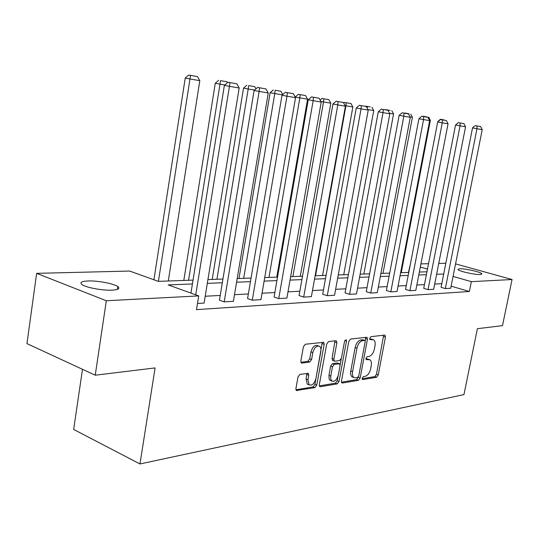 <?xml version="1.0" encoding="UTF-8"?>
<svg xmlns="http://www.w3.org/2000/svg" width="539" height="539" viewBox="0 0 539 539"><rect width="100%" height="100%" fill="white"/><g stroke="black" fill="none" stroke-linecap="round" stroke-linejoin="round"><path stroke-width="0.81" d="M362.195 378.25L362.835 379.584L376.566 377.28L378.23 374.976L385.452 337.07L385.001 335.177L384.597 335.096L370.92 336.68L369.72 338.297L370.044 339.637L373.547 339.759C375.003 340.789 375.488 342.811 375.003 345.836L374.396 349.036C373.372 353.207 371.553 355.679 368.952 356.447L367.147 356.697L365.947 358.327L366.25 359.634L369.895 359.742C371.27 360.766 371.728 362.74 371.256 365.651L370.65 368.831C369.626 372.988 367.814 375.474 365.206 376.303L363.401 376.599L362.195 378.25M88.052 280.967C97.653 280.549 113.877 283.615 117.772 286.58C120.244 288.567 118.358 289.76 112.105 290.15C102.733 290.669 86.024 287.583 82.056 284.605C79.462 282.517 81.456 281.297 88.052 280.967M459.518 268.725C464.739 268.422 480.572 271.946 481.785 273.697L480.249 274.513C475.169 274.877 459.039 271.292 457.88 269.561L459.518 268.725M299.96 374.362L298.006 376.909L295.918 388.599L296.342 390.472L314.857 387.656L316.737 385.149L324.161 344.313L323.663 342.319L305.35 344.246L303.396 346.766L300.85 360.995L301.321 362.956L301.975 363.118L309.676 362.06L311.596 359.553L312.849 352.587C314.338 347.534 316.561 345.432 319.506 346.287C320.779 347.271 321.217 349.036 320.826 351.583L315.935 378.533C314.372 383.734 312.088 385.83 309.096 384.833L307.944 379.793L308.759 375.272L308.315 373.359L299.96 374.362M455.549 263.888L512.05 279.525L502.489 325.637L477.392 328.689L463.964 394.588L139.972 463.958L155.097 367.921L95.241 375.205L106.318 300.749L36.652 273.354L129.69 271.056L158.298 281.358L193.036 280.118M512.05 279.525L471.362 281.654L453.056 276.426M192.416 283.959L168.181 284.915L198.729 295.911L196.506 309.629L469.375 291.505L471.362 281.654M198.729 295.911L106.318 300.749M341.463 381.06L341.874 382.892L342.447 383.013L358.442 380.325L360.173 377.96L367.457 339.199L366.992 337.273L350.606 339.024L348.814 341.396L341.463 381.06M337.225 383.889L320.361 386.726L319.728 386.584L319.31 384.725L326.722 344.01L328.595 341.564L335.871 340.722L336.397 340.837L336.882 342.804L333.877 359.183L334.335 361.096L334.894 361.218L339.624 360.557L341.436 358.139L344.556 341.248L346.166 339.651L346.51 341.019L339.031 381.464L337.225 383.889L335.413 383.189L319.31 385.877M95.241 375.205L26.95 343.612L36.652 273.354M82.487 369.309L73.661 429.455L139.972 463.958M408.461 272.438L410.374 264.137M420.932 263.874L428.525 263.692M438.746 263.436L445.82 263.261M443.698 274.007L436.617 274.284M426.383 274.695L418.776 274.991M408.205 275.409L400.039 275.732M389.111 276.17L380.325 276.514M369.013 276.965L359.56 277.336M347.837 277.801L337.657 278.205M325.502 278.69L314.52 279.121M301.894 279.62L290.049 280.091M276.918 280.61L264.11 281.115M250.44 281.661L236.581 282.207M222.324 282.773L207.306 283.366M427.467 269.116L420.312 267.074M207.926 279.593L222.944 279.054M237.194 278.548L251.053 278.05M264.723 277.565L277.524 277.107M290.649 276.642L302.5 276.217M315.12 275.766L326.095 275.375M338.249 274.944L348.43 274.58M360.146 274.162L369.599 273.825M380.905 273.421L389.684 273.111M400.612 272.721L408.778 272.431M419.349 272.054L426.949 271.777M441.785 283.703L434.697 284.08M424.449 284.619L416.836 285.023M406.251 285.589L398.072 286.02M387.13 286.6L378.338 287.065M367.019 287.664L357.552 288.17M345.822 288.789L335.635 289.328M323.467 289.975L312.479 290.555M299.846 291.228L287.988 291.855M274.85 292.549L262.035 293.229M248.358 293.957L234.492 294.692M220.229 295.446L205.204 296.241M469.375 291.505L451.123 286.162M236.803 83.801L227.963 82.238L236.803 83.801L239.175 87.998L204.092 303.08L197.503 303.477M265.976 88.922L257.581 87.433L265.976 88.922L268.247 92.984L233.387 301.321L224.197 301.874L259.131 91.421L254.105 90.485L219.447 300.176L224.197 301.874M293.364 93.725L285.38 92.31L293.364 93.725L295.54 97.66L260.937 299.664L252.286 300.183L286.977 96.191L282.005 95.268L247.583 298.545L252.286 300.183M319.122 98.246L311.508 96.892L319.122 98.246L321.217 102.053L286.896 298.107L278.737 298.593L313.152 100.672L308.234 99.762L274.075 297.009L278.737 298.593M343.397 102.498L336.127 101.211L343.397 102.498L345.405 106.196L311.394 296.632L303.693 297.097L337.805 104.896L332.94 104L299.078 295.561L303.693 297.097M366.304 106.52L359.351 105.287L366.304 106.52L368.238 110.111L334.557 295.244L327.274 295.682L361.063 108.885L356.259 107.995L322.706 294.193L327.274 295.682M387.959 110.32L381.302 109.141L387.959 110.32L389.832 113.81L356.488 293.923L349.589 294.334L383.04 112.644L378.29 111.768L345.068 292.893L349.589 294.334M408.468 113.918L402.087 112.786L408.468 113.918L410.273 117.313L377.287 292.67L370.738 293.068L403.839 116.208L399.15 115.346L366.271 291.666L370.738 293.068M427.912 117.327L421.781 116.242L427.912 117.327L429.657 120.635L397.027 291.484L390.809 291.862L423.553 119.584L418.924 118.735L386.396 290.494L390.809 291.862M446.373 120.568L440.484 119.523L446.373 120.568L448.057 123.788L415.805 290.359L409.889 290.716L442.263 122.791L437.695 121.949L405.523 289.389L409.889 290.716M463.924 123.647L458.258 122.636L463.924 123.647L465.561 126.786L433.673 289.281L428.04 289.625L460.043 125.836L455.536 125.008L423.728 288.331L428.04 289.625M480.633 126.577L475.176 125.607L480.633 126.577L482.223 129.636L450.705 288.257L445.335 288.581L476.968 128.74L472.514 127.918L441.07 287.327L445.335 288.581M369.053 359.439L366.587 358.792L368.386 359.446M365.907 358.886L366.587 358.792M372.772 339.489L370.34 338.856L372.146 339.482M369.687 338.937L370.34 338.856M362.154 378.728L374.794 376.62L376.458 374.315L383.647 335.211M365.179 341.066L365.624 337.286M341.457 382.178L356.65 379.645L358.496 376.667M357.539 377.563L358.758 375.905L365.159 341.8L364.829 340.459L362.579 340.628C359.904 341.355 358.031 343.862 356.973 348.14L352.587 371.654C352.129 374.517 352.567 376.471 353.907 377.536L355.605 377.886L357.539 377.563M364.654 340.399L362.7 339.759L364.512 340.392M353.079 377.219L352.108 376.855C350.768 375.791 350.323 373.837 350.781 370.98L355.161 347.487C356.218 343.215 358.085 340.715 360.766 339.988L362.7 339.759M332.839 360.544L332.044 358.502L335.002 340.823M341.295 358.691L340.102 365.132M338.135 375.798L337.219 380.763L339.031 381.464M330.778 376.087L330.771 379.126L331.909 381.066C334.719 381.922 336.868 379.867 338.344 374.895L340.048 365.671L339.604 363.778L334.315 364.344L332.482 366.783L330.778 376.087L328.952 375.387L329.167 379.126L329.868 380.177L331.034 380.729M339.274 363.657L337.225 362.983L339.051 363.663M328.952 375.387L330.656 366.089L332.489 363.657L337.225 362.983M335.413 383.189L337.219 380.763M308.362 384.536L307.257 384.098L306.105 379.065L306.893 373.325M318.542 345.937L317.653 345.614C314.702 344.758 312.485 346.853 310.996 351.9L312.849 352.587M300.89 362.296L307.823 361.359L309.743 358.853L310.996 351.9M295.931 389.778L313.024 386.928L314.911 384.428L322.261 342.292M438.099 121.592L437.762 121.895M444.203 119.948L440.424 119.281L444.203 119.948M440.424 119.281L437.83 121.544M482.223 129.636L476.968 128.74L476.954 125.931M472.514 127.918L475.176 125.607M429.394 120.143L430.365 120.312L401.252 272.694M427.029 116.929L423.061 116.235L427.029 116.929M430.365 120.312L428.748 117.239M410.004 116.808L412.416 117.226L383 273.347M409.007 113.763L404.843 113.028L409.007 113.763M412.416 117.226L410.745 114.079M465.561 126.786L460.043 125.836L460.063 122.966M455.536 125.008L458.258 122.636M448.057 123.788L442.263 122.791L442.31 119.853M437.695 121.949L440.484 119.523M389.556 113.298L393.564 113.985L363.852 274.028M390.081 110.434L385.702 109.666L390.081 110.434M393.564 113.985L391.84 110.758M429.657 120.635L423.553 119.584L423.634 116.579M418.924 118.735L421.781 116.242M367.955 109.579L373.736 110.576L343.734 274.749M370.172 106.938L365.563 106.129L370.172 106.938M373.736 110.576L371.95 107.261M367.234 108.245L367.342 106.453M410.273 117.313L403.839 116.208L403.96 113.123M399.15 115.346L402.087 112.786M315.551 275.752L345.917 105.792L352.85 106.985L322.571 275.503M346.146 102.727L351.004 103.582L344.347 102.397L346.146 102.727L345.917 105.792L345.101 105.644M352.85 106.985L351.004 103.582M344.347 102.397L343.666 102.996M389.832 113.81L383.04 112.644L383.202 109.484M378.29 111.768L381.302 109.141M292.886 276.561L323.508 101.938L330.825 103.198L300.284 276.298M323.791 98.799L328.911 99.695L321.965 98.462L323.791 98.799L323.508 101.938L320.887 101.453M330.825 103.198L328.911 99.695M321.965 98.462L320.126 100.072M368.238 110.111L361.063 108.885L361.278 105.637M356.259 107.995L359.351 105.287M268.961 277.417L299.832 97.869L307.567 99.196L276.77 277.134M300.162 94.642L305.579 95.598L298.323 94.312L300.162 94.642L299.832 97.869L295.224 97.074M307.567 99.196L305.579 95.598M298.323 94.312L295.231 97.02M345.405 106.196L337.805 104.896L338.074 101.568M332.94 104L336.127 101.211M243.682 278.313L274.769 93.564L270.127 92.701L238.993 278.481M282.443 94.877L274.769 93.564L275.159 90.249L280.9 91.259L275.159 90.249M282.759 94.608L280.9 91.259M273.307 89.912L270.127 92.701M321.217 102.053L313.152 100.672L313.482 97.256M308.234 99.762L311.508 96.892M216.927 279.269L248.209 88.996L243.52 88.127L212.198 279.438M254.563 90.087L248.209 88.996L248.668 85.593L254.745 86.664L248.668 85.593M255.971 88.847L254.745 86.664M246.788 85.25L243.52 88.127M188.556 280.28L220 84.145L215.27 83.269L183.799 280.448M224.844 84.98L220 84.145L220.532 80.648L226.993 81.787L220.532 80.648M227.485 82.656L226.993 81.787M218.639 80.304L215.27 83.269M158.426 281.351L189.984 78.984L199.814 80.675L168.289 281.001M190.604 75.393L197.483 76.599L188.697 75.042L190.604 75.393L189.984 78.984L185.227 78.101L153.918 279.781M199.814 80.675L197.483 76.599M188.697 75.042L185.227 78.101M295.54 97.66L286.977 96.191L287.368 92.674M282.005 95.268L285.38 92.31M268.247 92.984L259.131 91.421L259.596 87.803M254.105 90.485L257.581 87.433M195.738 294.833L229.446 86.334L224.379 85.391L190.947 293.108M239.175 87.998L229.446 86.334L229.991 82.608M224.379 85.391L227.963 82.238M362.363 379.409L362.835 379.584M369.936 339.557L370.354 339.698M366.136 359.54L366.581 359.702M383.66 336.457L385.452 337.07M376.458 374.315L378.23 374.976M374.794 376.62L376.566 377.28M365.644 338.566L367.457 339.199M358.381 377.287L360.173 377.96M356.65 379.645L358.442 380.325M341.706 382.73L342.447 383.013M360.766 339.988L362.579 340.628M355.161 347.487L356.973 348.14M350.781 370.98L352.587 371.654M319.553 386.409L320.361 386.726M335.042 342.15L336.882 342.804M332.044 358.502L333.877 359.183M344.845 340.426L346.51 341.019M332.489 363.657L334.315 364.344M330.656 366.089L332.482 366.783M306.92 374.558L308.759 375.272M306.105 379.065L307.944 379.793M309.743 358.853L311.596 359.553M307.823 361.359L309.676 362.06M301.153 362.801L301.975 363.118M322.309 343.639L324.161 344.313M314.911 384.428L316.737 385.149M313.024 386.928L314.857 387.656M296.167 390.29L297.05 390.647M117.772 286.58L117.354 289.382M481.785 273.697L481.664 274.284M352.108 376.855L353.907 377.536M332.502 360.416L334.335 361.096M330.09 380.366L331.909 381.066M307.904 373.204L308.315 373.359M307.257 384.098L309.096 384.833M323.312 342.198L323.663 342.319"/></g></svg>
